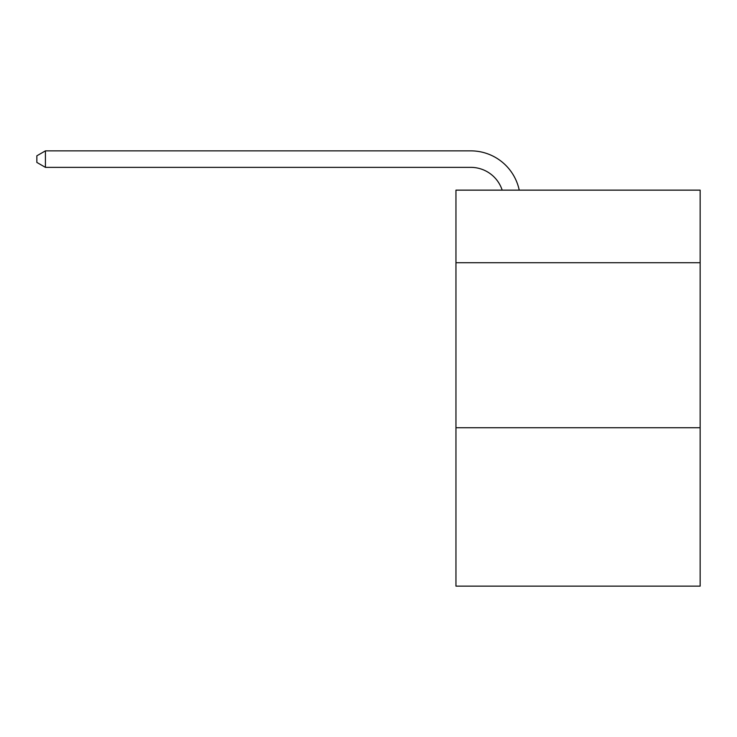 <?xml version="1.0" encoding="UTF-8"?>
<svg xmlns="http://www.w3.org/2000/svg" width="737" height="737" viewBox="0 0 737 737"><rect width="100%" height="100%" fill="white"/><g stroke="black" fill="none" stroke-linecap="round" stroke-linejoin="round"><path stroke-width="1.11" d="M700.15 262.731L700.15 190.137L455.954 190.137L455.954 262.731L700.15 262.731L700.15 586.136L455.954 586.136L455.954 262.731M700.15 427.736L455.954 427.736M470.796 150.864L45.427 150.864L470.796 150.864A49.499 49.499 0 0 1 519.235 190.137M502.173 190.137A32.999 32.999 0 0 0 470.796 167.363A32.999 32.999 0 0 1 502.173 190.137A32.999 32.999 0 0 0 470.796 167.363A32.999 32.999 0 0 1 502.173 190.137A32.999 32.999 0 0 0 470.796 167.363A32.999 32.999 0 0 1 502.173 190.137A32.999 32.999 0 0 0 470.796 167.363A32.999 32.999 0 0 1 502.173 190.137A32.999 32.999 0 0 0 470.796 167.363A32.999 32.999 0 0 1 502.173 190.137A32.999 32.999 0 0 0 470.796 167.363A32.999 32.999 0 0 1 502.173 190.137A32.999 32.999 0 0 0 470.796 167.363A32.999 32.999 0 0 1 502.173 190.137A32.999 32.999 0 0 0 470.796 167.363A32.999 32.999 0 0 1 502.173 190.137A32.999 32.999 0 0 0 470.796 167.363A32.999 32.999 0 0 1 502.173 190.137A32.999 32.999 0 0 0 470.796 167.363A32.999 32.999 0 0 1 502.173 190.137A32.999 32.999 0 0 0 470.796 167.363A32.999 32.999 0 0 1 502.173 190.137A32.999 32.999 0 0 0 470.796 167.363A32.999 32.999 0 0 1 502.173 190.137A32.999 32.999 0 0 0 470.796 167.363L45.427 167.363L36.85 162.416L36.85 155.811L45.427 150.864L45.427 167.363"/></g></svg>
